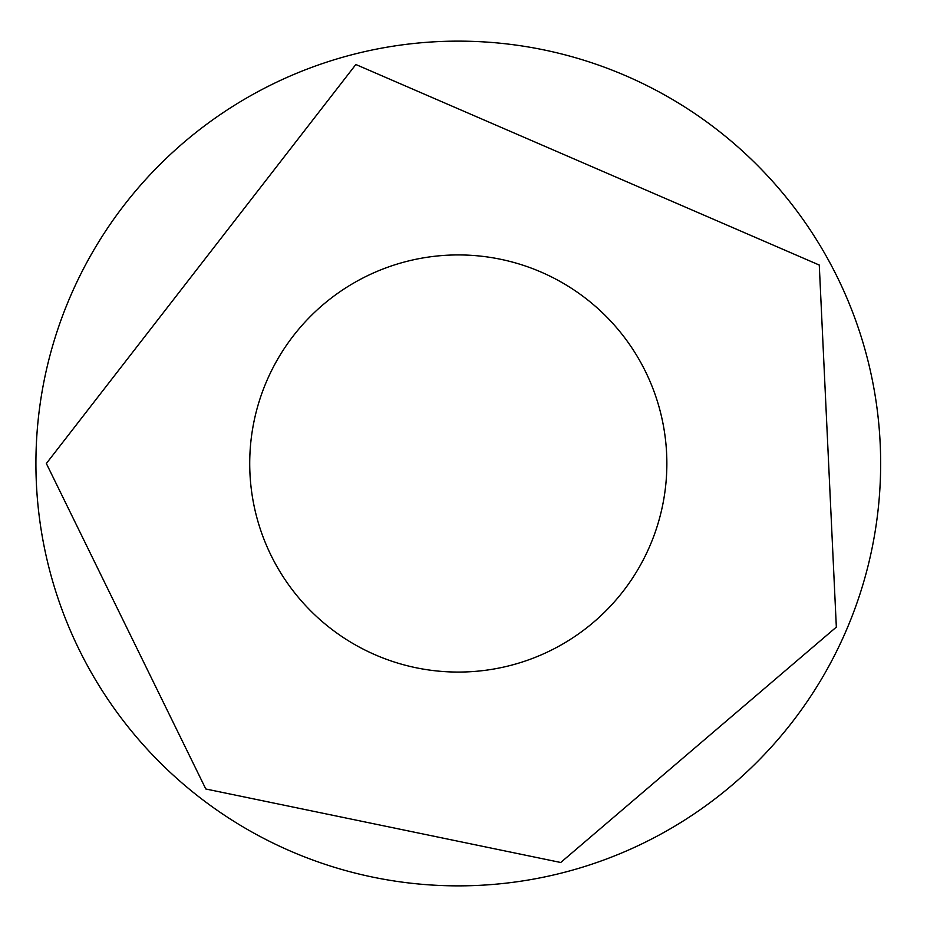 <?xml version="1.0" encoding="UTF-8"?>
<svg xmlns="http://www.w3.org/2000/svg" width="927" height="927" viewBox="0 0 927 927"><rect width="100%" height="100%" fill="white"/><g stroke="black" fill="none" stroke-linecap="round" stroke-linejoin="round"><path stroke-width="1.39" d="M880.65 463.5A422.364 422.364 0 0 1 247.103 829.283A422.364 422.364 0 0 1 247.103 97.717A422.364 422.364 0 0 1 880.65 463.5M666.861 463.5A208.575 208.575 0 0 1 353.998 644.126A208.575 208.575 0 0 1 353.998 282.874A208.575 208.575 0 0 1 666.861 463.5M46.35 463.5L205.806 788.993L560.731 862.492L836.339 627.104L819.271 265.052L355.841 64.508L46.35 463.5"/></g></svg>
